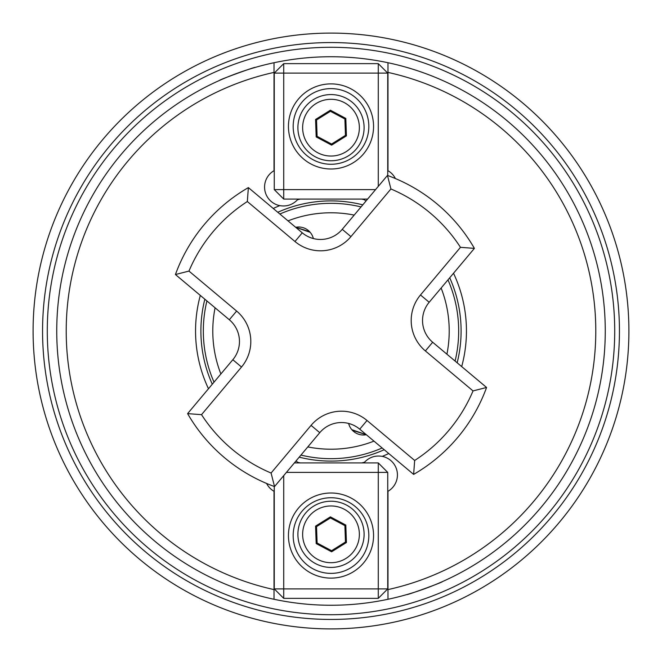 <?xml version="1.0" encoding="UTF-8"?>
<svg xmlns="http://www.w3.org/2000/svg" width="662" height="662" viewBox="0 0 662 662"><rect width="100%" height="100%" fill="white"/><g stroke="black" fill="none" stroke-linecap="round" stroke-linejoin="round"><path stroke-width="0.99" d="M300.308 199.072A135.453 135.453 0 0 0 297.519 199.75A18.917 18.917 0 0 0 298.107 199.072M297.519 199.75C292.637 204.831 286.712 206.784 279.745 205.625A135.453 135.453 0 0 0 273.257 208.472M395.396 178.541A18.917 18.917 0 0 0 387.982 170.705L387.982 62.724A274.258 274.258 0 0 1 387.982 599.276A274.258 274.258 0 0 1 56.742 331A274.258 274.258 0 0 1 274.018 62.724L274.018 170.705A18.917 18.917 0 0 0 279.745 205.625M309.626 231.708L295.682 227.298L310.18 232.329M255.193 67.425C256.062 66.357 218.336 80.085 219.652 80.367C218.311 80.102 256.045 66.365 255.193 67.425M313.358 238.543A15.135 15.135 0 0 0 295.682 227.298M266.604 483.459A18.917 18.917 0 0 0 274.018 491.295L274.018 599.276A274.258 274.258 0 0 1 56.742 331M352.374 430.292L366.318 434.702L351.82 429.671M406.807 594.575C405.938 595.643 443.664 581.915 442.348 581.633C443.689 581.898 405.955 595.635 406.807 594.575M458.675 331A127.675 127.675 0 0 0 447.984 279.861A127.675 127.675 0 0 1 455.084 361.047M382.139 447.984A127.675 127.675 0 0 1 300.953 455.084M214.016 382.139A127.675 127.675 0 0 1 206.916 300.953A127.675 127.675 0 0 0 203.325 331M200.313 295.409A135.453 135.453 0 0 0 208.472 388.743M365.879 201.149L364.481 199.75A135.453 135.453 0 0 0 361.692 199.072M461.687 366.591A135.453 135.453 0 0 0 453.528 273.257M628.9 331A297.9 297.9 0 0 1 331 628.9A297.9 297.9 0 0 1 33.1 331A297.9 297.9 0 0 1 331 33.1A297.9 297.9 0 0 1 628.9 331A297.9 297.9 0 0 0 331 33.1A297.9 297.9 0 0 0 33.1 331M387.982 62.724A274.258 274.258 0 0 1 387.982 599.276L387.982 589.594A264.8 264.8 0 0 0 387.982 72.406L387.982 62.724A274.258 274.258 0 0 0 274.018 62.724L274.018 72.406A264.8 264.8 0 0 0 274.018 589.594L274.018 599.276M363.893 199.072A18.917 18.917 0 0 0 364.481 199.75M298.107 462.928A18.917 18.917 0 0 0 297.519 462.25A135.453 135.453 0 0 0 300.308 462.928M361.692 462.928A135.453 135.453 0 0 0 364.481 462.25A18.917 18.917 0 0 0 363.893 462.928M348.642 423.457A15.135 15.135 0 0 0 366.318 434.702M387.982 599.276L387.982 491.295A18.917 18.917 0 0 0 382.255 456.375A135.453 135.453 0 0 0 388.743 453.528M364.481 462.25C369.363 457.169 375.288 455.216 382.255 456.375M296.121 460.851L297.519 462.25M279.861 214.016A127.675 127.675 0 0 1 361.047 206.916A127.675 127.675 0 0 0 279.861 214.016M331 493A42.558 42.558 0 0 1 373.558 535.558A42.558 42.558 0 0 1 331 578.116A42.558 42.558 0 0 1 288.442 535.558A42.558 42.558 0 0 1 331 493M331 573.383A37.825 37.825 0 0 0 368.825 535.558A37.825 37.825 0 0 0 331 497.733A37.825 37.825 0 0 0 293.175 535.558A37.825 37.825 0 0 0 331 573.383M294.375 462.928L378.283 462.928L387.742 472.387L387.742 588.899L378.283 588.899L378.283 472.387L286.439 472.387M378.283 598.357L283.717 598.357L283.717 588.899L378.283 588.899L378.283 598.357L387.742 588.899M283.717 475.63L283.717 588.899L274.258 588.899L274.258 486.471M387.742 472.387L378.283 472.387L378.283 462.928M283.717 598.357L274.258 588.899M297.917 535.484A33.1 33.1 0 0 1 329.841 501.25A33.1 33.1 0 0 1 364.083 533.175A33.1 33.1 0 0 1 332.159 567.408A33.1 33.1 0 0 1 297.917 535.484A33.1 33.1 0 0 0 332.159 567.408A33.1 33.1 0 0 0 364.083 533.175M330.388 516.865L345.821 525.074L346.425 542.534L331.612 551.794L316.179 543.585L315.575 526.125L330.388 516.865L330.429 517.957L316.535 526.638L317.106 543.006L331.571 550.701L345.465 542.021L344.894 525.645L330.429 517.957M315.575 526.125L316.535 526.638M317.106 543.006L316.179 543.585M331.571 550.701L331.612 551.794M345.465 542.021L346.425 542.534M345.821 525.074L344.894 525.645M331 169A42.558 42.558 0 0 1 288.442 126.442A42.558 42.558 0 0 1 331 83.884A42.558 42.558 0 0 1 373.558 126.442A42.558 42.558 0 0 1 331 169M331 88.617A37.825 37.825 0 0 0 293.175 126.442A37.825 37.825 0 0 0 331 164.267A37.825 37.825 0 0 0 368.825 126.442A37.825 37.825 0 0 0 331 88.617M367.625 199.072L283.717 199.072L274.258 189.613L274.258 73.101L283.717 73.101L283.717 189.613L375.561 189.613M283.717 63.643L378.283 63.643L378.283 73.101L283.717 73.101L283.717 63.643L274.258 73.101M378.283 186.37L378.283 73.101L387.742 73.101L387.742 175.529M274.258 189.613L283.717 189.613L283.717 199.072M378.283 63.643L387.742 73.101M364.083 126.516A33.1 33.1 0 0 1 332.159 160.75A33.1 33.1 0 0 1 297.917 128.825A33.1 33.1 0 0 1 329.841 94.592A33.1 33.1 0 0 1 364.083 126.516A33.1 33.1 0 0 0 329.841 94.592A33.1 33.1 0 0 0 297.917 128.825M331.612 145.135L316.179 136.926L315.575 119.466L330.388 110.206L345.821 118.415L346.425 135.875L331.612 145.135L331.571 144.043L345.465 135.362L344.894 118.995L330.429 111.299L316.535 119.979L317.106 136.355L331.571 144.043M346.425 135.875L345.465 135.362M344.894 118.995L345.821 118.415M330.429 111.299L330.388 110.206M316.535 119.979L315.575 119.466M316.179 136.926L317.106 136.355M201.529 414.669A154.155 154.155 0 0 0 271.081 473.032L274.531 486.57A165.5 165.5 0 0 1 187.603 413.626L232.825 359.731A28.375 28.375 0 0 0 229.325 319.754L175.43 274.531L188.968 271.081L236.624 311.066A39.72 39.72 0 0 1 241.514 367.021L201.529 414.669L187.603 413.626A165.5 165.5 0 0 0 224.617 457.781M247.331 201.529L248.374 187.603A165.5 165.5 0 0 0 175.43 274.531A165.5 165.5 0 0 1 248.374 187.603L302.269 232.825A28.375 28.375 0 0 0 342.246 229.325L387.469 175.43L390.919 188.968L350.934 236.624A39.72 39.72 0 0 1 294.979 241.514L247.331 201.529A154.155 154.155 0 0 0 188.968 271.081M271.081 473.032L311.066 425.376A39.72 39.72 0 0 1 367.021 420.486L414.669 460.471L413.626 474.397L359.731 429.175A28.375 28.375 0 0 0 319.754 432.675L274.531 486.57M460.471 247.331L474.397 248.374A165.5 165.5 0 0 0 387.469 175.43A165.5 165.5 0 0 1 474.397 248.374L429.175 302.269A28.375 28.375 0 0 0 432.675 342.246L486.57 387.469A165.5 165.5 0 0 1 413.626 474.397A165.5 165.5 0 0 0 486.57 387.469L473.032 390.919L425.376 350.934A39.72 39.72 0 0 1 420.486 294.979L460.471 247.331A154.155 154.155 0 0 0 390.919 188.968M215.084 307.805A118.217 118.217 0 0 0 220.868 373.972M307.805 446.916A118.217 118.217 0 0 0 373.972 441.132M446.916 354.195A118.217 118.217 0 0 0 441.132 288.028M457.161 362.784A130.1 130.1 0 0 0 449.721 277.792M362.784 204.839A130.1 130.1 0 0 0 277.792 212.279M204.839 299.216A130.1 130.1 0 0 0 212.279 384.208M47.283 331A283.717 283.717 0 0 1 331 47.283A283.717 283.717 0 0 1 614.717 331A283.717 283.717 0 0 1 331 614.717A283.717 283.717 0 0 1 47.283 331M42.558 331A288.442 288.442 0 0 0 331 619.442A288.442 288.442 0 0 0 619.442 331A288.442 288.442 0 0 0 331 42.558A288.442 288.442 0 0 0 42.558 331M354.195 215.084A118.217 118.217 0 0 0 288.028 220.868M299.216 457.161A130.1 130.1 0 0 0 384.208 449.721M359.35 533.34A28.375 28.375 0 0 0 330.007 505.975A28.375 28.375 0 0 0 302.65 535.318A28.375 28.375 0 0 0 331.993 562.683A28.375 28.375 0 0 0 359.35 533.34M302.65 128.66A28.375 28.375 0 0 0 331.993 156.025A28.375 28.375 0 0 0 359.35 126.682A28.375 28.375 0 0 0 330.007 99.317A28.375 28.375 0 0 0 302.65 128.66M294.979 241.514L302.269 232.825A28.375 28.375 0 0 0 342.246 229.325L350.934 236.624M241.514 367.021L232.825 359.731A28.375 28.375 0 0 0 229.325 319.754L236.624 311.066M367.021 420.486L359.731 429.175A28.375 28.375 0 0 0 319.754 432.675L311.066 425.376M420.486 294.979L429.175 302.269A28.375 28.375 0 0 0 432.675 342.246L425.376 350.934M414.669 460.471A154.155 154.155 0 0 0 473.032 390.919"/></g></svg>
